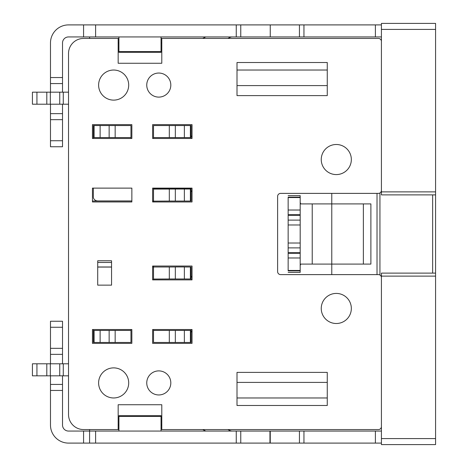 <?xml version="1.0" encoding="UTF-8"?>
<svg xmlns="http://www.w3.org/2000/svg" width="468" height="468" viewBox="0 0 468 468"><rect width="100%" height="100%" fill="white"/><g stroke="black" fill="none" stroke-linecap="round" stroke-linejoin="round"><path stroke-width="0.7" d="M300.842 203.913L300.24 202.767L300.187 203.913L331.777 203.913L331.777 193.383M331.777 274.617L331.777 264.087L300.187 264.087L300.24 265.233L300.842 264.087M331.777 264.087L331.777 203.913L370.89 203.913L370.89 264.087L331.777 264.087M288.153 264.478L288.153 203.521M32.427 92.178L32.427 104.212L32.427 92.178L36.937 92.178L32.427 92.178M32.427 375.822L32.427 363.788L32.427 375.822L46.806 375.822L46.806 363.788L63.268 363.788L63.268 375.822L68.527 375.822M68.527 363.788L63.268 363.788M68.527 92.178L63.268 92.178L63.268 104.212L68.527 104.212M32.427 363.788L46.806 363.788M63.268 375.822L46.806 375.822M63.268 104.212L32.427 104.212M381.42 24.903L68.527 24.903A18.053 18.053 0 0 0 50.48 42.957L50.48 92.178L56.295 92.178M36.937 104.212L36.937 92.178L63.268 92.178M288.153 266.479L288.153 267.994M288.153 268.451L288.153 269.392M288.153 270.855L288.153 197.145L300.187 197.145L300.187 270.855L288.153 270.855M288.153 198.607L288.153 199.549M288.153 200.006L288.153 201.521M300.216 202.767L300.187 201.497M288.153 195.642L300.187 195.642L300.187 198.607M300.187 269.392L300.187 272.358L288.153 272.358M300.187 266.503L300.216 265.233M300.187 243.027L288.153 243.027M300.187 224.973L288.153 224.973M363.367 264.069L363.367 203.931M381.42 194.887L381.42 191.88L435.573 191.88L435.573 194.887L381.42 194.887L435.573 194.887L435.573 273.113L381.42 273.113L435.573 273.113L435.573 276.12L381.42 276.12L381.42 444.6L435.573 444.6L435.573 276.12M432.654 273.113L432.654 194.887M62.513 104.212L62.513 146.753L50.48 146.753L50.48 104.212M50.48 113.66L62.513 113.66M83.573 24.903L83.573 36.937L68.527 36.937A6.02 6.02 0 0 0 62.513 42.957L62.513 83.573L50.48 83.573L62.513 83.573L62.513 92.178M83.573 36.937L240.768 36.937L240.768 24.903L299.438 24.903L299.438 36.937L381.42 36.937M50.48 363.788L50.48 321.247L62.513 321.247L62.513 363.788M89.587 429.56L89.587 431.063L83.573 431.063L83.573 443.097L68.527 443.097A18.053 18.053 0 0 1 50.48 425.043L50.48 375.822M89.587 36.937L89.587 38.44M270.252 24.903L270.252 36.937L299.438 36.937L240.768 36.937L270.252 36.937M435.573 191.88L435.573 23.4L381.42 23.4L381.42 191.88M62.513 375.822L62.513 425.043A6.02 6.02 0 0 0 68.527 431.063L83.573 431.063M62.513 354.34L50.48 354.34M62.513 384.427L50.48 384.427M381.42 39.95L381.016 39.95M237.007 70.03L327.267 70.03L327.267 62.513L237.007 62.513L237.007 95.607L327.267 95.607L327.267 62.513L237.007 62.513L237.007 70.03M237.007 85.603L327.267 85.603M381.42 41.453A3.007 3.007 0 0 0 378.413 38.44L161.793 38.44L161.793 63.262L118.17 63.262L118.17 38.44L118.925 38.44M381.42 426.547A3.007 3.007 0 0 1 378.413 429.56L161.793 429.56L161.793 404.738L118.17 404.738L118.17 429.56L83.573 429.56A15.04 15.04 0 0 1 68.527 414.513L68.527 53.487A15.04 15.04 0 0 1 83.573 38.44L118.17 38.44M381.42 277.623A3.007 3.007 0 0 0 378.413 274.617L280.63 274.617A3.007 3.007 0 0 1 277.623 271.61L277.623 196.39A3.007 3.007 0 0 1 280.63 193.383L378.413 193.383A3.007 3.007 0 0 0 381.42 190.377M92.448 188.118L131.859 188.118L131.859 201.96L92.448 201.96L92.448 188.118M158.787 394.957A12.033 12.033 0 0 0 169.205 376.91A12.033 12.033 0 0 0 148.362 376.91A12.033 12.033 0 0 0 158.787 394.957M111.554 285.147L111.554 260.775L97.713 260.775L97.713 285.147L111.554 285.147M237.007 405.487L327.267 405.487L327.267 372.393L237.007 372.393L237.007 405.487L327.267 405.487L327.267 397.97L237.007 397.97L237.007 405.487M131.859 138.475L131.859 124.64L92.448 124.64L92.448 138.475L131.859 138.475M192.032 124.64L152.621 124.64L152.621 138.475L192.032 138.475L192.032 124.64M152.621 343.36L192.032 343.36L192.032 329.525L152.621 329.525L152.621 343.36M192.032 266.04L152.621 266.04L152.621 279.882L192.032 279.882L192.032 266.04M192.032 201.96L192.032 188.118L152.621 188.118L152.621 201.96L192.032 201.96M92.448 329.525L92.448 343.36L131.859 343.36L131.859 329.525L92.448 329.525M158.787 73.043A12.033 12.033 0 0 0 148.362 91.09A12.033 12.033 0 0 0 169.205 91.09A12.033 12.033 0 0 0 158.787 73.043M202.667 38.44L205.815 36.937M118.925 51.562L161.045 51.562L161.045 52.322L118.925 52.322L118.925 36.937M161.045 51.562L161.045 36.937M232.356 36.937A6.02 6.02 0 0 0 229.759 37.528L227.846 38.44M83.573 443.097L381.42 443.097M381.42 276.12L381.42 273.113L435.573 273.113M161.045 38.44L161.793 38.44M161.793 429.56L161.045 429.56M118.925 429.56L118.17 429.56M113.66 100.117A15.04 15.04 0 0 1 100.632 77.553A15.04 15.04 0 0 1 126.682 77.553A15.04 15.04 0 0 1 113.66 100.117M113.66 397.97A15.04 15.04 0 0 1 100.632 375.4A15.04 15.04 0 0 1 126.682 375.4A15.04 15.04 0 0 1 113.66 397.97M336.293 293.418A15.04 15.04 0 0 1 349.321 315.982A15.04 15.04 0 0 1 323.265 315.982A15.04 15.04 0 0 1 336.293 293.418M336.293 144.495A15.04 15.04 0 0 1 349.321 167.058A15.04 15.04 0 0 1 323.265 167.058A15.04 15.04 0 0 1 336.293 144.495M381.42 431.063L89.587 431.063L89.587 443.097M299.438 443.097L299.438 431.063M269.954 443.097L269.954 431.063M270.252 443.097L270.252 431.063M240.768 443.097L240.768 431.063M327.267 382.397L237.007 382.397M381.016 428.05L381.42 428.05M161.793 42.957L161.045 42.957M118.925 42.957L118.17 42.957M118.17 425.043L118.925 425.043M161.045 425.043L161.793 425.043M118.925 431.063L118.925 415.678L161.045 415.678L161.045 416.438L118.925 416.438M161.045 431.063L161.045 416.438M232.356 431.063A6.02 6.02 0 0 1 229.759 430.472L227.846 429.56M202.667 429.56L205.815 431.063M191.125 135.305A4.51 2.586 180 0 0 192.032 136.861M192.032 331.139A4.51 2.586 0 0 0 191.125 332.695M153.522 266.04L153.522 279.045L169.317 278.981L169.317 267.012L153.522 267.012M191.125 277.6L191.482 276.705A4.51 2.586 180 0 1 192.032 276.155M97.713 267.064A4.51 3.908 0 0 1 97.865 267.064L111.554 267.064M152.621 267.064L153.522 267.064M191.125 191.295L191.482 191.295A4.51 2.586 180 0 0 192.032 191.845M153.522 201.96L153.522 189.107L191.125 189.019L190.377 189.019L190.377 201.059L169.317 201.059L169.317 189.019L153.522 189.019L153.522 188.294L191.125 188.294L191.125 189.019L190.377 189.019M93.348 188.118L93.348 197.028A4.51 3.908 180 0 0 97.865 200.936L131.859 200.936M153.522 200.936L152.621 200.936M153.522 138.475L153.522 125.541L191.125 125.541L191.125 137.598M191.125 138.475L191.125 137.574L184.357 137.574L184.357 125.541M191.125 342.459L153.522 342.459L153.522 329.525M169.317 342.459L169.317 330.426L191.125 330.426L191.125 329.525M190.377 342.459L190.377 330.426L191.125 330.426L191.125 342.482M191.125 279.882L153.522 279.882M153.522 279.706L153.522 278.981M115.163 342.459L93.348 342.459L93.348 330.443L115.163 330.426L115.163 342.459L130.958 342.459L130.958 329.525M93.348 329.525L93.348 330.426M191.482 191.295L191.125 190.4M93.348 137.592L93.348 125.559M93.348 125.541L115.163 125.541L115.163 137.574L93.348 137.574L93.348 138.475M130.958 138.475L130.958 125.541L115.163 125.541M191.125 137.574L190.377 137.574L190.377 125.541M175.33 125.541L175.33 137.574L184.357 137.574M175.33 137.574L169.317 137.574L169.317 125.541M153.522 137.574L169.317 137.574M169.317 330.426L153.522 330.426M191.125 279.706L191.125 278.981L169.317 278.981M169.317 267.012L175.33 266.976M175.33 278.981L175.33 266.941L184.357 266.941L184.357 278.981M184.357 266.976L191.125 267.012L191.125 279.039M190.377 267.012L185.644 267.012L190.377 267.012L190.377 278.981M130.958 330.426L115.163 330.426M153.522 201.141L169.317 201.059M191.125 201.059L190.377 201.059M191.125 189.054L191.125 201M115.163 137.574L130.958 137.574M184.357 342.459L184.357 330.426M175.33 330.426L175.33 342.459M94.103 342.459L94.103 330.426M100.117 330.426L100.117 342.459M109.143 342.459L109.143 330.426M175.33 189.019L175.33 201.059M184.357 201.059L184.357 189.019M109.143 137.574L109.143 125.541M100.117 125.541L100.117 137.574M94.103 137.574L94.103 125.541M312.22 203.913L312.22 264.087M36.937 363.788L36.937 375.822M59.746 375.822L59.746 363.788M50.328 363.788L50.328 375.822M46.806 104.212L46.806 92.178M50.328 92.178L50.328 104.212M59.746 104.212L59.746 92.178M300.187 270.445L288.153 270.445M300.187 257.979L288.153 257.979M288.153 247.894L300.187 247.894M300.187 220.106L288.153 220.106M288.153 210.021L300.187 210.021M300.187 197.554L288.153 197.554M288.153 253.293L300.187 253.293M300.187 252.702L288.153 252.702M288.153 215.298L300.187 215.298M300.187 214.707L288.153 214.707M377.021 274.617L377.021 193.383M379.94 192.968L379.94 275.032M50.48 140.733L62.513 140.733M50.48 119.673L62.513 119.673M50.48 77.553L62.513 77.553M95.607 24.903L95.607 36.937M236.258 36.937L236.258 24.903M299.438 24.903L299.438 36.937L299.438 24.903M303.948 24.903L303.948 36.937M375.4 36.937L375.4 24.903M62.513 390.447L50.48 390.447M62.513 348.327L50.48 348.327M62.513 327.267L50.48 327.267M381.42 29.42L435.573 29.42M92.448 201.012L131.859 201.012M152.621 201.012L153.522 201.012M375.4 443.097L375.4 431.063M303.948 431.063L303.948 443.097M236.258 443.097L236.258 431.063M95.607 431.063L95.607 443.097M435.573 438.58L381.42 438.58M153.522 266.988L152.621 266.988M111.554 266.988L97.713 266.988M97.713 262.472L111.554 262.472M191.125 276.705L191.482 276.705M169.317 189.019L153.522 189.019M240.768 24.903L240.768 36.937"/></g></svg>
